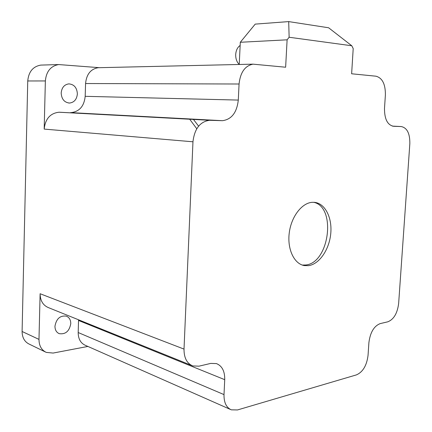 <?xml version="1.0" encoding="UTF-8"?>
<svg xmlns="http://www.w3.org/2000/svg" width="432" height="432" viewBox="0 0 432 432"><rect width="100%" height="100%" fill="white"/><g stroke="black" fill="none" stroke-linecap="round" stroke-linejoin="round"><path stroke-width="0.65" d="M302.27 265.059L305.732 265C329.411 263.012 336.577 206.917 313.664 202.295M312.304 202.316L314.399 202.338C325.048 203.261 332.305 217.62 330.761 233.539C329.335 249.453 319.415 264.136 308.61 265.648L304.409 265.599C294.246 264.044 287.156 249.334 289.235 233.037C291.195 216.734 301.855 202.84 312.304 202.316M70.778 323.627C69.395 331.204 65.551 334.546 59.233 333.655C56.425 332.402 54.999 329.929 54.956 326.252C56.317 318.74 60.107 315.371 66.334 316.138C69.26 317.363 70.745 319.858 70.778 323.627M77.366 93.906C76.793 99.414 74.174 102.46 69.498 103.054C64.368 102.497 61.592 99.16 61.182 93.037C61.727 87.62 64.276 84.569 68.823 83.878C74.11 84.337 76.961 87.68 77.366 93.906M198.601 126.155L193.423 119.399M196.76 128.763L189.68 119.2M240.149 45.452C237.503 47.293 236.018 50.317 235.699 54.518C235.613 58.741 236.79 62.041 239.231 64.422M401.215 126.544L393.611 126.295C387.488 125.064 384.448 119.086 384.496 108.367L385.387 94.981C385.506 84.208 382.369 77.949 375.97 76.199L351.632 73.78L353.203 48.568L351.778 45.765L289.132 37.255L287.113 39.814L285.633 67.225L253.039 64.157C244.998 65.767 240.338 72.382 239.069 84.008L238.291 100.078C236.893 112.52 231.633 119.394 222.512 120.69L209.601 120.29C200.048 121.613 194.503 128.779 192.964 141.793L184.016 349.094C183.978 357.89 186.91 363.506 192.829 365.936L199.012 366.163L210.708 363.415L216.432 363.582C222.097 365.882 224.861 371.245 224.726 379.674L224.003 394.6C223.879 402.505 226.303 407.576 231.282 409.828L237.487 409.952L356.47 374.873C362.934 371.974 366.795 365.434 368.059 355.244L368.896 342.657C370.224 332.392 373.999 326.041 380.219 323.6L387.779 321.824C393.784 319.442 397.408 313.303 398.65 303.404L409.833 143.721C409.99 133.515 407.117 127.791 401.215 126.544L392.305 126.106M87.885 346.442L53.104 353.063L46.251 352.393C41.472 350.077 39.053 345.746 38.983 339.401L40.111 293.733C40.241 300.775 43.06 305.424 48.568 307.681L191.716 365.488M224.726 379.674L78.543 320.474L78.187 332.532C78.235 338.931 80.627 343.192 85.358 345.325L230.44 409.45M78.543 320.474L78.548 319.788M222.026 120.685L59.022 112.228C50.263 113.206 45.317 118.827 44.177 129.092L45.365 80.946C46.278 71.453 50.717 65.993 58.676 64.562L99.5 67.684M45.365 80.946L27.745 80.968L22.097 331.49L38.983 339.401M70.508 112.628L70.956 112.633C79.402 111.667 84.143 106.229 85.185 96.32L238.291 100.078M99.355 67.689L98.188 67.711C90.698 69.017 86.492 74.293 85.568 83.533L85.185 96.32M287.113 39.814L240.305 42.271L239.231 64.476M351.778 45.765L328.617 27.772L288.7 21.6L289.132 37.255M27.745 80.968C28.62 71.777 32.972 66.485 40.808 65.097L42.179 65.054M45.349 351.956L29.29 344.153C24.581 341.874 22.183 337.651 22.097 331.49M240.305 42.271L255.22 24.116L288.7 21.6M224.003 394.6L78.187 332.532M184.016 349.094L40.111 293.733M192.964 141.793L44.177 129.092M210.119 120.296L59.492 112.234M239.069 84.008L85.568 83.533M59.233 333.655L58.72 333.428M69.498 103.054L68.753 103.027M304.409 265.599L302.989 265.28M209.601 120.29L59.022 112.228M222.512 120.69L70.956 112.633M98.188 67.711L253.039 64.157M40.808 65.097L58.676 64.562"/></g></svg>
